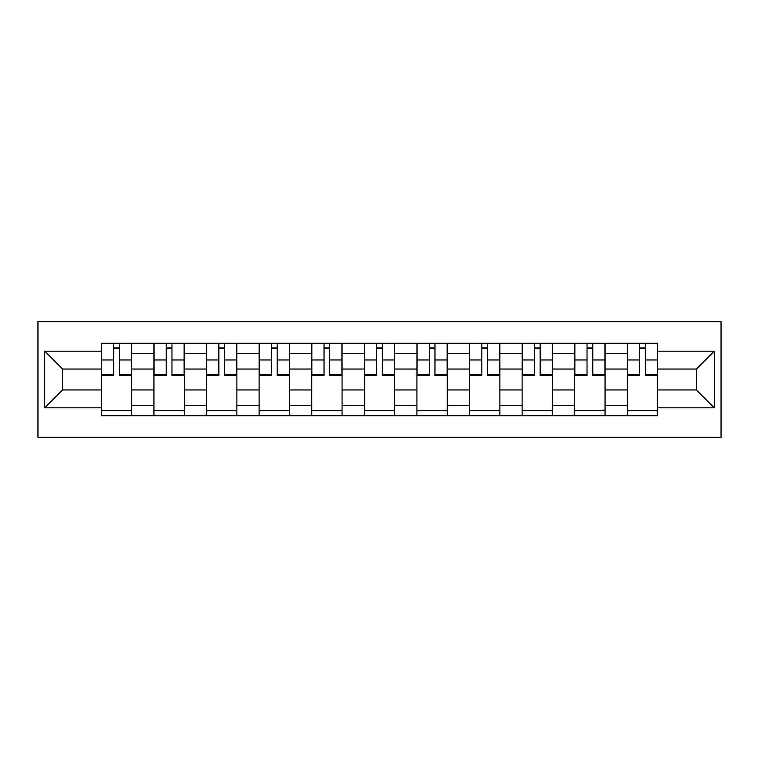 <?xml version="1.0" encoding="UTF-8"?>
<svg xmlns="http://www.w3.org/2000/svg" width="759" height="759" viewBox="0 0 759 759"><rect width="100%" height="100%" fill="white"/><g stroke="black" fill="none" stroke-linecap="round" stroke-linejoin="round"><path stroke-width="1.14" d="M37.95 437.326L721.05 437.326L721.05 321.674L37.95 321.674L37.95 437.326M153.935 415.742L153.935 353.542L131.686 353.542L131.686 415.742M131.686 353.542L131.686 343.258M153.935 353.542L153.935 343.258M184.276 343.258L184.276 415.742M206.533 415.742L206.533 343.258M236.874 343.258L236.874 415.742M259.132 415.742L259.132 343.258M289.473 343.258L289.473 415.742M311.731 415.742L311.731 343.258M342.072 343.258L342.072 415.742M364.329 415.742L364.329 343.258M394.671 343.258L394.671 415.742M416.928 415.742L416.928 343.258M447.269 343.258L447.269 415.742M469.527 415.742L469.527 343.258M499.868 343.258L499.868 415.742M522.126 415.742L522.126 343.258M552.467 343.258L552.467 415.742M574.724 415.742L574.724 343.258M605.065 343.258L605.065 415.742M627.313 415.742L627.313 343.258M627.313 389.955L605.065 389.955M574.724 389.955L552.467 389.955M522.126 389.955L499.868 389.955M469.527 389.955L447.269 389.955M416.928 389.955L394.671 389.955M364.329 389.955L342.072 389.955M311.731 389.955L289.473 389.955M259.132 389.955L236.874 389.955M206.533 389.955L184.276 389.955M153.935 389.955L131.686 389.955M627.313 369.045L605.065 369.045M574.724 369.045L552.467 369.045M522.126 369.045L499.868 369.045M469.527 369.045L447.269 369.045M416.928 369.045L394.671 369.045M364.329 369.045L342.072 369.045M311.731 369.045L289.473 369.045M259.132 369.045L236.874 369.045M206.533 369.045L184.276 369.045M153.935 369.045L131.686 369.045M62.561 389.955L101.336 389.955L101.336 369.045L62.561 369.045L62.561 389.955L44.696 407.82L44.696 351.18L101.336 351.18L101.336 369.045M657.664 369.045L657.664 389.955L696.439 389.955L696.439 369.045L657.664 369.045L657.664 343.258L101.336 343.258L101.336 351.18M657.664 351.18L714.304 351.18L714.304 407.82L657.664 407.82L657.664 389.955M101.336 389.955L101.336 415.742L657.664 415.742L657.664 407.82M101.336 407.82L44.696 407.82M131.686 410.685L101.336 410.685M113.641 348.315L119.372 348.315M184.276 410.685L153.935 410.685M166.24 348.315L171.97 348.315M236.874 410.685L206.533 410.685M218.839 348.315L224.569 348.315M289.473 410.685L259.132 410.685M271.437 348.315L277.168 348.315M342.072 410.685L311.731 410.685M324.036 348.315L329.767 348.315M394.671 410.685L364.329 410.685M376.635 348.315L382.365 348.315M447.269 410.685L416.928 410.685M429.233 348.315L434.964 348.315M499.868 410.685L469.527 410.685M481.832 348.315L487.563 348.315M552.467 410.685L522.126 410.685M534.431 348.315L540.161 348.315M605.065 410.685L574.724 410.685M587.03 348.315L592.76 348.315M657.664 410.685L627.313 410.685M639.628 348.315L645.359 348.315M44.696 351.18L62.561 369.045M696.439 389.955L714.304 407.82M696.439 369.045L714.304 351.18M119.372 374.462L131.516 374.462L131.516 375.62L119.372 375.62L119.372 343.59L131.516 343.59L124.77 343.59M131.516 374.462L131.516 343.59M113.641 347.973L119.372 347.973M108.252 343.59L101.507 343.59L101.507 375.62L113.641 375.62L113.641 343.59L108.755 343.59M101.507 343.59L124.267 343.59M171.97 374.462L184.114 374.462L184.114 375.62L171.97 375.62L171.97 343.59L184.114 343.59L177.369 343.59M184.114 374.462L184.114 343.59M166.24 347.973L171.97 347.973M160.851 343.59L154.105 343.59L154.105 375.62L166.24 375.62L166.24 343.59L161.354 343.59M154.105 343.59L176.866 343.59M224.569 374.462L236.713 374.462L236.713 375.62L224.569 375.62L224.569 343.59L236.713 343.59L229.968 343.59M236.713 374.462L236.713 343.59M218.839 347.973L224.569 347.973M213.45 343.59L206.704 343.59L206.704 375.62L218.839 375.62L218.839 343.59L213.953 343.59M206.704 343.59L229.465 343.59M277.168 374.462L289.312 374.462L289.312 375.62L277.168 375.62L277.168 343.59L289.312 343.59L282.566 343.59M289.312 374.462L289.312 343.59M271.437 347.973L277.168 347.973M266.039 343.59L259.303 343.59L259.303 375.62L271.437 375.62L271.437 343.59L266.551 343.59M259.303 343.59L282.063 343.59M329.767 374.462L341.911 374.462L341.911 375.62L329.767 375.62L329.767 343.59L341.911 343.59L335.165 343.59M341.911 374.462L341.911 343.59M324.036 347.973L329.767 347.973M318.638 343.59L311.902 343.59L311.902 375.62L324.036 375.62L324.036 343.59L319.15 343.59M311.902 343.59L334.653 343.59M382.365 374.462L394.5 374.462L394.5 375.62L382.365 375.62L382.365 343.59L394.5 343.59L387.764 343.59M394.5 374.462L394.5 343.59M376.635 347.973L382.365 347.973M371.236 343.59L364.5 343.59L364.5 375.62L376.635 375.62L376.635 343.59L371.749 343.59M364.5 343.59L387.251 343.59M434.964 374.462L447.098 374.462L447.098 375.62L434.964 375.62L434.964 343.59L447.098 343.59L440.362 343.59M447.098 374.462L447.098 343.59M429.233 347.973L434.964 347.973M423.835 343.59L417.089 343.59L417.089 375.62L429.233 375.62L429.233 343.59L424.347 343.59M417.089 343.59L439.85 343.59M487.563 374.462L499.697 374.462L499.697 375.62L487.563 375.62L487.563 343.59L499.697 343.59L492.961 343.59M499.697 374.462L499.697 343.59M481.832 347.973L487.563 347.973M476.434 343.59L469.688 343.59L469.688 375.62L481.832 375.62L481.832 343.59L476.937 343.59M469.688 343.59L492.449 343.59M540.161 374.462L552.296 374.462L552.296 375.62L540.161 375.62L540.161 343.59L552.296 343.59L545.55 343.59M552.296 374.462L552.296 343.59M534.431 347.973L540.161 347.973M529.032 343.59L522.287 343.59L522.287 375.62L534.431 375.62L534.431 343.59L529.535 343.59M522.287 343.59L545.047 343.59M592.76 374.462L604.895 374.462L604.895 375.62L592.76 375.62L592.76 343.59L604.895 343.59L598.149 343.59M604.895 374.462L604.895 343.59M587.03 347.973L592.76 347.973M581.631 343.59L574.886 343.59L574.886 375.62L587.03 375.62L587.03 343.59L582.134 343.59M574.886 343.59L597.646 343.59M645.359 374.462L657.493 374.462L657.493 375.62L645.359 375.62L645.359 343.59L657.493 343.59L650.748 343.59M657.493 374.462L657.493 343.59M639.628 347.973L645.359 347.973M634.23 343.59L627.484 343.59L627.484 375.62L639.628 375.62L639.628 343.59L634.733 343.59M627.484 343.59L650.245 343.59M574.724 353.542L552.467 353.542M522.126 353.542L499.868 353.542M469.527 353.542L447.269 353.542M416.928 353.542L394.671 353.542M364.329 353.542L342.072 353.542M311.731 353.542L289.473 353.542M259.132 353.542L236.874 353.542M206.533 353.542L184.276 353.542M627.313 353.542L605.065 353.542M574.724 405.458L552.467 405.458M522.126 405.458L499.868 405.458M469.527 405.458L447.269 405.458M416.928 405.458L394.671 405.458M364.329 405.458L342.072 405.458M311.731 405.458L289.473 405.458M259.132 405.458L236.874 405.458M206.533 405.458L184.276 405.458M153.935 405.458L131.686 405.458M627.313 405.458L605.065 405.458M119.372 359.965L131.516 359.965M101.507 374.462L113.641 374.462M101.507 359.965L113.641 359.965M171.97 359.965L184.114 359.965M154.105 374.462L166.24 374.462M154.105 359.965L166.24 359.965M224.569 359.965L236.713 359.965M206.704 374.462L218.839 374.462M206.704 359.965L218.839 359.965M277.168 359.965L289.312 359.965M259.303 374.462L271.437 374.462M259.303 359.965L271.437 359.965M329.767 359.965L341.911 359.965M311.902 374.462L324.036 374.462M311.902 359.965L324.036 359.965M382.365 359.965L394.5 359.965M364.5 374.462L376.635 374.462M364.5 359.965L376.635 359.965M434.964 359.965L447.098 359.965M417.089 374.462L429.233 374.462M417.089 359.965L429.233 359.965M487.563 359.965L499.697 359.965M469.688 374.462L481.832 374.462M469.688 359.965L481.832 359.965M540.161 359.965L552.296 359.965M522.287 374.462L534.431 374.462M522.287 359.965L534.431 359.965M592.76 359.965L604.895 359.965M574.886 374.462L587.03 374.462M574.886 359.965L587.03 359.965M645.359 359.965L657.493 359.965M627.484 374.462L639.628 374.462M627.484 359.965L639.628 359.965"/></g></svg>
